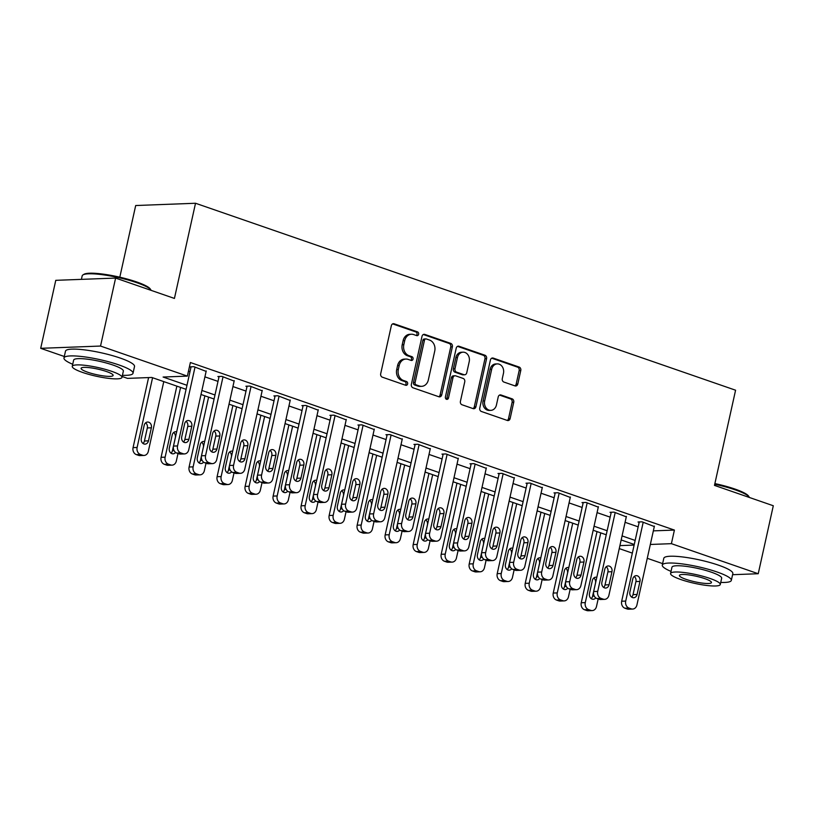 <?xml version="1.0" encoding="UTF-8"?>
<svg xmlns="http://www.w3.org/2000/svg" width="814" height="814" viewBox="0 0 814 814"><rect width="100%" height="100%" fill="white"/><g stroke="black" fill="none" stroke-linecap="round" stroke-linejoin="round"><path stroke-width="1.22" d="M418.62 334.279A1.943 1.597 87.8 0 0 417.501 331.878L394.129 323.789A2.778 2.279 87.8 0 0 391.341 325.692L380.687 373.738A2.778 2.279 87.8 0 0 382.295 377.167L405.667 385.266A1.943 1.597 87.8 0 0 406.491 381.522L403.469 380.474A8.883 7.285 87.8 0 1 398.321 369.495L399.206 365.496A8.883 7.285 87.8 0 1 405.911 359.055A8.883 7.285 87.8 0 1 408.14 359.391L411.172 360.439A1.943 1.597 87.8 0 0 411.996 356.705L408.974 355.657A8.883 7.285 87.8 0 1 403.825 344.678L404.711 340.669A8.883 7.285 87.8 0 1 411.416 334.228A8.883 7.285 87.8 0 1 413.644 334.564L416.666 335.612A1.943 1.597 87.8 0 0 418.62 334.279M416.29 335.48A1.943 1.597 87.8 0 0 415.883 331.939L392.633 323.891M405.291 385.134A1.943 1.597 87.8 0 0 404.873 381.583L401.851 380.535L403.469 380.474M410.785 360.307A1.943 1.597 87.8 0 0 410.378 356.766L407.356 355.718L408.974 355.657M514.997 385.897A2.778 2.279 87.8 0 0 517.796 383.984L520.777 370.502A2.778 2.279 87.8 0 0 519.169 367.073L493.223 358.089A2.778 2.279 87.8 0 0 490.425 360.002L479.772 408.048A2.778 2.279 87.8 0 0 481.379 411.477L507.336 420.462A2.778 2.279 87.8 0 0 510.134 418.549L513.736 402.269A2.778 2.279 87.8 0 0 512.128 398.84L501.027 394.994A2.778 2.279 87.8 0 0 498.229 396.896L496.438 404.975A7.428 6.095 87.8 0 1 490.842 410.358A7.428 6.095 87.8 0 1 484.676 400.905L491.687 369.271A7.428 6.095 87.8 0 1 497.293 363.889A7.428 6.095 87.8 0 1 503.459 373.341L502.289 378.622A2.778 2.279 87.8 0 0 503.897 382.051L514.997 385.897M64.306 356.491L40.7 348.321L55.769 280.331L115.608 278.073L174.43 298.433L195.523 203.256L735.581 390.211L714.478 485.388L773.3 505.748L758.231 573.728L732.59 574.704M115.608 278.073L100.529 346.052L187.362 376.109L163.105 377.035L186.976 385.297M653.347 530.87L674.409 530.077L190.384 362.515L187.362 376.109M674.409 530.077L671.397 543.671L758.231 573.728M452.37 346.825A2.778 2.279 87.8 0 0 450.763 343.396L424.816 334.412A2.778 2.279 87.8 0 0 422.018 336.314L411.365 384.361A2.778 2.279 87.8 0 0 412.973 387.79L438.929 396.774A2.778 2.279 87.8 0 0 441.727 394.871L452.37 346.825L450.753 346.886A2.778 2.279 87.8 0 0 449.145 343.457L423.321 334.513M459.015 346.255L484.971 355.24A2.778 2.279 87.8 0 1 486.579 358.669L475.925 406.715A2.778 2.279 87.8 0 1 473.138 408.618L462.026 404.772A2.778 2.279 87.8 0 1 460.419 401.343L464.743 381.858A2.778 2.279 87.8 0 0 463.135 378.429L455.759 375.875A2.778 2.279 87.8 0 0 452.971 377.788L448.473 398.066A1.943 1.597 87.8 0 1 445.39 397.008L456.227 348.158A2.778 2.279 87.8 0 1 459.015 346.255L457.631 346.306M188.461 371.164L189.988 371.693M204.914 376.862L217.999 381.39M232.926 386.558L246.011 391.086M260.938 396.255L274.023 400.783M288.95 405.952L302.035 410.48M316.961 415.649L330.046 420.177M344.973 425.346L358.058 429.873M372.985 435.042L386.07 439.57M400.997 444.739L414.082 449.267M429.009 454.436L442.094 458.964M457.02 464.133L470.095 468.661M485.032 473.829L498.107 478.357M513.034 483.526L526.119 488.054M541.045 493.223L554.131 497.751M569.057 502.92L582.142 507.448M597.069 512.617L610.154 517.144M625.081 522.313L638.166 526.841M206.135 371.388L193.905 366.687L189.865 366.839L190.985 367.226M234.147 381.084L221.917 376.383L217.877 376.536L218.997 376.923M262.159 390.781L249.929 386.08L245.879 386.233L247.008 386.619M290.16 400.478L277.94 395.777L273.891 395.93L275.01 396.316M318.172 410.175L305.952 405.474L301.902 405.626L303.022 406.013M346.184 419.871L333.954 415.171L329.914 415.323L331.033 415.71M374.196 429.568L361.965 424.867L357.926 425.02L359.045 425.407M402.208 439.265L389.977 434.564L385.938 434.717L387.057 435.103M430.219 448.962L417.989 444.261L413.95 444.413L415.069 444.8M458.231 458.658L446.001 453.958L441.961 454.11L443.081 454.497M486.243 468.355L474.013 463.654L469.973 463.807L471.092 464.194M514.255 478.052L502.024 473.351L497.985 473.504L499.104 473.89M542.266 487.749L530.036 483.048L525.997 483.201L527.116 483.587M570.278 497.446L558.048 492.745L553.998 492.897L555.128 493.284M598.29 507.142L586.06 502.442L582.01 502.594L583.129 502.981M626.292 516.839L614.071 512.138L610.022 512.291L611.141 512.678M654.303 526.536L642.083 521.835L638.034 521.988L639.153 522.374M195.523 203.256L135.694 205.525L119.811 277.187M40.7 348.321L100.529 346.052M662.627 563.614L647.262 558.292M632.336 553.123L619.251 548.595M186.08 389.326L151.791 377.462L127.533 378.378L122.161 376.516M634.259 544.474L621.174 539.947M606.247 534.778L593.162 530.25M578.235 525.081L565.15 520.553M550.223 515.384L537.138 510.856M522.212 505.687L509.126 501.159M494.2 495.991L481.115 491.463M466.188 486.294L453.103 481.766M438.176 476.597L425.091 472.069M410.164 466.9L397.09 462.372M382.163 457.203L369.078 452.676M354.151 447.507L341.066 442.979M326.139 437.81L313.054 433.282M298.127 428.113L285.042 423.585M270.116 418.416L257.031 413.888M242.104 408.72L229.019 404.192M214.092 399.023L201.007 394.495M619.912 545.614L634.126 545.085M650.335 544.464L671.397 543.671M201.903 390.455L214.988 394.994M229.914 400.152L242.999 404.69M257.926 409.849L271.011 414.387M285.938 419.546L299.023 424.084M313.95 429.243L327.035 433.77M341.961 438.939L355.046 443.467M369.973 448.636L383.048 453.164M397.985 458.333L411.06 462.861M425.987 468.03L439.072 472.558M453.998 477.726L467.083 482.254M482.01 487.423L495.095 491.951M510.022 497.12L523.107 501.648M538.034 506.817L551.119 511.345M566.045 516.514L579.13 521.041M594.057 526.21L607.142 530.738M622.069 535.907L635.154 540.435M411.416 334.228L409.798 334.289A8.883 7.285 87.8 0 0 403.093 340.73L404.711 340.669M407.356 355.718A8.883 7.285 87.8 0 1 402.208 344.739L403.093 340.73M405.911 359.055L404.293 359.116A8.883 7.285 87.8 0 0 397.588 365.557L399.206 365.496M401.851 380.535A8.883 7.285 87.8 0 1 396.703 369.566L397.588 365.557M438.807 396.733A2.778 2.279 87.8 0 0 440.109 394.932L450.753 346.886M426.404 338.98A1.943 1.597 87.8 0 0 424.45 340.323L415.099 382.488A1.943 1.597 87.8 0 0 416.229 384.89L419.413 385.999A8.883 7.285 87.8 0 0 421.642 386.335A8.883 7.285 87.8 0 0 428.347 379.894L434.737 351.068A8.883 7.285 87.8 0 0 429.589 340.089L426.404 338.98M425.915 338.909L424.298 338.97A1.943 1.597 87.8 0 0 422.832 340.384L424.45 340.323M421.642 386.335L420.024 386.396A8.883 7.285 87.8 0 1 417.796 386.06L414.611 384.951A1.943 1.597 87.8 0 1 413.481 382.549L422.832 340.384M457.519 346.357L483.353 355.301L484.971 355.24M473.015 408.577A2.778 2.279 87.8 0 0 474.308 406.776L484.961 358.73A2.778 2.279 87.8 0 0 483.353 355.301M455.067 375.773L453.449 375.834A2.778 2.279 87.8 0 0 451.353 377.849L446.855 398.127L448.473 398.066M446.194 399.236A1.943 1.597 87.8 0 0 446.855 398.127M469.22 361.64A7.428 6.095 87.8 0 0 463.054 352.177A7.428 6.095 87.8 0 0 457.458 357.57L454.985 368.711A2.778 2.279 87.8 0 0 456.593 372.14L463.96 374.694A2.778 2.279 87.8 0 0 466.748 372.781L469.22 361.64M463.054 352.177L461.436 352.238A7.428 6.095 87.8 0 0 455.84 357.631L457.458 357.57M464.662 374.796L463.044 374.857A2.778 2.279 87.8 0 1 462.342 374.755L454.975 372.202A2.778 2.279 87.8 0 1 453.367 368.773L455.84 357.631M497.293 363.889L495.675 363.95A7.428 6.095 87.8 0 0 490.069 369.332L491.687 369.271M490.842 410.358L489.224 410.419A7.428 6.095 87.8 0 1 483.058 400.966L490.069 369.332M507.214 420.421A2.778 2.279 87.8 0 0 508.516 418.61L512.118 402.33A2.778 2.279 87.8 0 0 510.51 398.901L499.531 395.095M514.875 385.846A2.778 2.279 87.8 0 0 516.178 384.045L519.159 370.563A2.778 2.279 87.8 0 0 517.551 367.134L491.727 358.191M148.596 377.584L133.069 447.619A5.657 4.64 -92.2 0 0 136.345 454.609L138.583 455.382A5.657 4.64 -92.2 0 0 140.008 455.596L144.047 455.443A5.657 4.64 87.8 0 0 148.321 451.343L163.777 381.613M144.047 455.443A5.657 4.64 87.8 0 1 142.633 455.23L140.395 454.456A5.657 4.64 87.8 0 1 137.118 447.466L152.574 377.727M143.01 443.477A4.528 3.714 87.8 0 0 144.434 441.005L147.324 427.95A4.528 3.714 87.8 0 0 145.614 422.842M148.474 440.852L151.363 427.798A4.528 3.714 87.8 0 0 147.609 422.039A4.528 3.714 87.8 0 0 144.19 425.315L141.3 438.37A4.528 3.714 87.8 0 0 145.055 444.139A4.528 3.714 87.8 0 0 148.474 440.852L144.434 441.005M206.227 370.95L188.746 449.806A5.657 4.64 87.8 0 1 184.483 453.917A5.657 4.64 87.8 0 1 183.058 453.693L180.82 452.92A5.657 4.64 87.8 0 1 177.544 445.93L195.024 367.073M191.076 366.788L173.504 446.082L177.544 445.93M188.899 439.326A4.528 3.714 -92.2 0 1 185.49 442.602A4.528 3.714 -92.2 0 1 181.726 436.843L184.625 423.789A4.528 3.714 -92.2 0 1 188.034 420.512A4.528 3.714 -92.2 0 1 191.789 426.271L188.899 439.326L184.859 439.479A4.528 3.714 -92.2 0 1 183.435 441.951M186.04 421.316A4.528 3.714 -92.2 0 1 187.749 426.424L184.859 439.479M184.483 453.917L180.433 454.07A5.657 4.64 -92.2 0 1 179.019 453.856L176.77 453.072A5.657 4.64 -92.2 0 1 173.504 446.082M176.862 386.141L161.08 457.315A5.657 4.64 -92.2 0 0 164.357 464.306L166.595 465.079A5.657 4.64 -92.2 0 0 168.02 465.293L172.059 465.14A5.657 4.64 87.8 0 0 176.333 461.039L178.001 453.5M172.059 465.14A5.657 4.64 87.8 0 1 170.645 464.926L168.396 464.153A5.657 4.64 87.8 0 1 165.13 457.163L180.586 387.423M171.021 453.174A4.528 3.714 87.8 0 0 172.436 450.702L175.336 437.647A4.528 3.714 87.8 0 0 173.626 432.539M176.648 431.868A4.528 3.714 87.8 0 0 175.62 431.735A4.528 3.714 87.8 0 0 172.202 435.012L169.312 448.066A4.528 3.714 87.8 0 0 173.067 453.836A4.528 3.714 87.8 0 0 175.61 452.452M204.874 395.838L189.092 467.012A5.657 4.64 -92.2 0 0 192.369 474.002L194.607 474.776A5.657 4.64 -92.2 0 0 196.032 474.989L200.071 474.837A5.657 4.64 87.8 0 0 204.345 470.736L206.013 463.197M200.071 474.837A5.657 4.64 87.8 0 1 198.657 474.623L196.408 473.85A5.657 4.64 87.8 0 1 193.132 466.86L208.598 397.12M199.033 462.871A4.528 3.714 87.8 0 0 200.448 460.398L203.347 447.344A4.528 3.714 87.8 0 0 201.638 442.236M204.66 441.564A4.528 3.714 87.8 0 0 203.632 441.432A4.528 3.714 87.8 0 0 200.213 444.709L197.324 457.763A4.528 3.714 87.8 0 0 201.078 463.532A4.528 3.714 87.8 0 0 203.622 462.149M232.885 405.535L217.104 476.709A5.657 4.64 -92.2 0 0 220.38 483.699L222.619 484.472A5.657 4.64 -92.2 0 0 224.043 484.686L228.083 484.534A5.657 4.64 87.8 0 0 232.346 480.433L234.025 472.893M228.083 484.534A5.657 4.64 87.8 0 1 226.668 484.32L224.42 483.547A5.657 4.64 87.8 0 1 221.143 476.556L236.609 406.817M227.045 472.568A4.528 3.714 87.8 0 0 228.459 470.095L231.359 457.041A4.528 3.714 87.8 0 0 229.65 451.933M232.672 451.261A4.528 3.714 87.8 0 0 231.644 451.129A4.528 3.714 87.8 0 0 228.225 454.405L225.336 467.46A4.528 3.714 87.8 0 0 229.09 473.229A4.528 3.714 87.8 0 0 231.624 471.845M234.239 380.647L216.758 459.503A5.657 4.64 87.8 0 1 212.485 463.614A5.657 4.64 87.8 0 1 211.07 463.39L208.832 462.617A5.657 4.64 87.8 0 1 205.555 455.626L223.036 376.77M219.088 376.485L201.506 455.779L205.555 455.626M216.911 449.023A4.528 3.714 -92.2 0 1 213.492 452.299A4.528 3.714 -92.2 0 1 209.737 446.54L212.637 433.486A4.528 3.714 -92.2 0 1 216.046 430.199A4.528 3.714 -92.2 0 1 219.8 435.968L216.911 449.023L212.871 449.175A4.528 3.714 -92.2 0 1 211.447 451.648M214.051 431.013A4.528 3.714 -92.2 0 1 215.761 436.121L212.871 449.175M212.485 463.614L208.445 463.766A5.657 4.64 -92.2 0 1 207.031 463.553L204.782 462.769A5.657 4.64 -92.2 0 1 201.506 455.779M262.25 390.344L244.77 469.2A5.657 4.64 87.8 0 1 240.496 473.31A5.657 4.64 87.8 0 1 239.082 473.087L236.843 472.313A5.657 4.64 87.8 0 1 233.567 465.323L251.048 386.467M247.1 386.182L229.517 465.476L233.567 465.323M244.922 458.72A4.528 3.714 -92.2 0 1 241.504 461.996A4.528 3.714 -92.2 0 1 237.749 456.237L240.649 443.182A4.528 3.714 -92.2 0 1 244.058 439.896A4.528 3.714 -92.2 0 1 247.812 445.665L244.922 458.72L240.883 458.872A4.528 3.714 -92.2 0 1 239.458 461.345M242.063 440.71A4.528 3.714 -92.2 0 1 243.773 445.818L240.883 458.872M240.496 473.31L236.457 473.463A5.657 4.64 -92.2 0 1 235.043 473.239L232.794 472.466A5.657 4.64 -92.2 0 1 229.517 465.476M290.262 400.04L272.782 478.897A5.657 4.64 87.8 0 1 268.508 482.997A5.657 4.64 87.8 0 1 267.094 482.783L264.855 482.01A5.657 4.64 87.8 0 1 261.579 475.02L279.06 396.164M275.112 395.879L257.529 475.173L261.579 475.02M272.934 468.416A4.528 3.714 -92.2 0 1 269.515 471.693A4.528 3.714 -92.2 0 1 265.761 465.934L268.651 452.879A4.528 3.714 -92.2 0 1 272.069 449.593A4.528 3.714 -92.2 0 1 275.824 455.362L272.934 468.416L268.895 468.569A4.528 3.714 -92.2 0 1 267.47 471.041M270.075 450.407A4.528 3.714 -92.2 0 1 271.784 455.514L268.895 468.569M268.508 482.997L264.469 483.16A5.657 4.64 -92.2 0 1 263.044 482.936L260.806 482.163A5.657 4.64 -92.2 0 1 257.529 475.173M260.897 415.232L245.116 486.406A5.657 4.64 -92.2 0 0 248.392 493.396L250.631 494.169A5.657 4.64 -92.2 0 0 252.055 494.383L256.095 494.23A5.657 4.64 87.8 0 0 260.358 490.13L262.037 482.59M256.095 494.23A5.657 4.64 87.8 0 1 254.67 494.017L252.432 493.243A5.657 4.64 87.8 0 1 249.155 486.253L264.621 416.514M255.057 482.264A4.528 3.714 87.8 0 0 256.471 479.792L259.371 466.737A4.528 3.714 87.8 0 0 257.662 461.63M260.683 460.958A4.528 3.714 87.8 0 0 259.656 460.826A4.528 3.714 87.8 0 0 256.237 464.102L253.347 477.157A4.528 3.714 87.8 0 0 257.102 482.926A4.528 3.714 87.8 0 0 259.635 481.542M318.274 409.737L300.793 488.593A5.657 4.64 87.8 0 1 296.52 492.694A5.657 4.64 87.8 0 1 295.106 492.48L292.857 491.707A5.657 4.64 87.8 0 1 289.581 484.717L307.071 405.86M303.123 405.576L285.541 484.869L289.581 484.717M300.946 478.113A4.528 3.714 -92.2 0 1 297.527 481.389A4.528 3.714 -92.2 0 1 293.773 475.63L296.662 462.576A4.528 3.714 -92.2 0 1 300.081 459.289A4.528 3.714 -92.2 0 1 303.836 465.059L300.946 478.113L296.896 478.266A4.528 3.714 -92.2 0 1 295.482 480.738M298.087 460.103A4.528 3.714 -92.2 0 1 299.796 465.211L296.896 478.266M296.52 492.694L292.48 492.857A5.657 4.64 -92.2 0 1 291.056 492.633L288.817 491.86A5.657 4.64 -92.2 0 1 285.541 484.869M82.967 274.908L83.954 274.298A34.503 6.003 12.5 0 1 136.62 281.939A34.503 6.003 12.5 0 1 150.275 289.001L150.916 289.967A35.358 6.146 -167.5 0 0 136.915 282.733A35.358 6.146 -167.5 0 0 82.967 274.908A35.358 6.146 -167.5 0 0 82.183 275.844L81.41 279.365M122.426 375.295A35.358 6.146 -167.5 0 0 133.018 373.27A35.358 6.146 -167.5 0 0 118.712 364.855A35.358 6.146 -167.5 0 0 83.364 356.715A35.358 6.146 -167.5 0 0 63.98 357.967A35.358 6.146 -167.5 0 0 72.721 364.275M133.018 373.27L134.524 366.473A35.358 6.146 -167.5 0 0 120.218 358.058A35.358 6.146 -167.5 0 0 84.87 349.918A35.358 6.146 -167.5 0 0 65.486 351.17L63.98 357.967M72.263 366.371L73.647 360.114A25.458 4.426 12.5 0 1 87.597 359.208A25.458 4.426 12.5 0 1 113.054 365.069A25.458 4.426 12.5 0 1 123.352 371.133L121.968 377.381A25.458 4.426 -167.5 0 0 111.671 371.326A25.458 4.426 -167.5 0 0 86.213 365.466A25.458 4.426 -167.5 0 0 72.263 366.371A25.458 4.426 -167.5 0 0 82.56 372.425A25.458 4.426 -167.5 0 0 108.008 378.286A25.458 4.426 -167.5 0 0 121.968 377.381M87.729 372.232A16.402 2.849 -167.5 0 0 104.141 376.007A16.402 2.849 -167.5 0 0 113.126 375.427A16.402 2.849 -167.5 0 0 106.492 371.52A16.402 2.849 -167.5 0 0 90.089 367.745A16.402 2.849 -167.5 0 0 81.095 368.325A16.402 2.849 -167.5 0 0 87.729 372.232M714.875 483.587A34.503 6.003 12.5 0 1 734.93 489.051A34.503 6.003 12.5 0 1 748.585 496.123L749.226 497.089A35.358 6.146 -167.5 0 0 735.235 489.855A35.358 6.146 -167.5 0 0 714.723 484.259M720.736 582.417A35.358 6.146 -167.5 0 0 731.328 580.392A35.358 6.146 -167.5 0 0 717.022 571.977A35.358 6.146 -167.5 0 0 681.674 563.837A35.358 6.146 -167.5 0 0 662.291 565.089A35.358 6.146 -167.5 0 0 671.031 571.397M731.328 580.392L732.834 573.595A35.358 6.146 -167.5 0 0 718.538 565.181A35.358 6.146 -167.5 0 0 683.18 557.03A35.358 6.146 -167.5 0 0 663.807 558.292L662.291 565.089M670.573 573.483L671.957 567.236A25.458 4.426 12.5 0 1 685.917 566.33A25.458 4.426 12.5 0 1 711.365 572.191A25.458 4.426 12.5 0 1 721.662 578.255L720.278 584.503A25.458 4.426 -167.5 0 0 709.981 578.449A25.458 4.426 -167.5 0 0 684.523 572.578A25.458 4.426 -167.5 0 0 670.573 573.483A25.458 4.426 -167.5 0 0 680.87 579.548A25.458 4.426 -167.5 0 0 706.328 585.408A25.458 4.426 -167.5 0 0 720.278 584.503M686.049 579.354A16.402 2.849 -167.5 0 0 702.451 583.129A16.402 2.849 -167.5 0 0 711.446 582.549A16.402 2.849 -167.5 0 0 704.802 578.642A16.402 2.849 -167.5 0 0 688.4 574.857A16.402 2.849 -167.5 0 0 679.405 575.447A16.402 2.849 -167.5 0 0 686.049 579.354M288.909 424.928L273.128 496.102A5.657 4.64 -92.2 0 0 276.404 503.093L278.642 503.866A5.657 4.64 -92.2 0 0 280.067 504.08L284.106 503.927A5.657 4.64 87.8 0 0 288.37 499.827L290.049 492.287M284.106 503.927A5.657 4.64 87.8 0 1 282.682 503.713L280.443 502.94A5.657 4.64 87.8 0 1 277.167 495.95L292.633 426.21M283.058 491.961A4.528 3.714 87.8 0 0 284.483 489.489L287.373 476.434A4.528 3.714 87.8 0 0 285.673 471.326M288.695 470.655A4.528 3.714 87.8 0 0 287.668 470.523A4.528 3.714 87.8 0 0 284.249 473.799L281.359 486.853A4.528 3.714 87.8 0 0 285.114 492.623A4.528 3.714 87.8 0 0 287.647 491.239M346.286 419.434L328.805 498.29A5.657 4.64 87.8 0 1 324.532 502.391A5.657 4.64 87.8 0 1 323.117 502.177L320.869 501.404A5.657 4.64 87.8 0 1 317.592 494.413L335.083 415.557M331.135 415.272L313.553 494.566L317.592 494.413M328.958 487.81A4.528 3.714 -92.2 0 1 325.539 491.086A4.528 3.714 -92.2 0 1 321.784 485.327L324.674 472.273A4.528 3.714 -92.2 0 1 328.093 468.986A4.528 3.714 -92.2 0 1 331.847 474.755L328.958 487.81L324.908 487.962A4.528 3.714 -92.2 0 1 323.494 490.435M326.099 469.8A4.528 3.714 -92.2 0 1 327.808 474.908L324.908 487.962M324.532 502.391L320.492 502.543A5.657 4.64 -92.2 0 1 319.068 502.33L316.829 501.556A5.657 4.64 -92.2 0 1 313.553 494.566M316.921 434.625L301.139 505.799A5.657 4.64 -92.2 0 0 304.416 512.789L306.654 513.563A5.657 4.64 -92.2 0 0 308.068 513.776L312.118 513.624A5.657 4.64 87.8 0 0 316.381 509.523L318.05 501.984M312.118 513.624A5.657 4.64 87.8 0 1 310.694 513.41L308.455 512.637A5.657 4.64 87.8 0 1 305.179 505.647L320.635 435.907M311.07 501.658A4.528 3.714 87.8 0 0 312.495 499.186L315.384 486.131A4.528 3.714 87.8 0 0 313.685 481.023M316.707 480.352A4.528 3.714 87.8 0 0 315.679 480.219A4.528 3.714 87.8 0 0 312.261 483.496L309.371 496.55A4.528 3.714 87.8 0 0 313.125 502.309A4.528 3.714 87.8 0 0 315.659 500.936M344.922 444.322L329.151 515.496A5.657 4.64 -92.2 0 0 332.427 522.486L334.666 523.26A5.657 4.64 -92.2 0 0 336.08 523.473L340.13 523.321A5.657 4.64 87.8 0 0 344.393 519.22L346.062 511.68M340.13 523.321A5.657 4.64 87.8 0 1 338.705 523.107L336.467 522.334A5.657 4.64 87.8 0 1 333.191 515.343L348.646 445.604M339.082 511.355A4.528 3.714 87.8 0 0 340.506 508.882L343.396 495.828A4.528 3.714 87.8 0 0 341.687 490.72M344.719 490.048A4.528 3.714 87.8 0 0 343.681 489.916A4.528 3.714 87.8 0 0 340.272 493.192L337.372 506.247A4.528 3.714 87.8 0 0 341.137 512.006A4.528 3.714 87.8 0 0 343.671 510.632M372.934 454.019L357.163 525.193A5.657 4.64 -92.2 0 0 360.439 532.183L362.678 532.956A5.657 4.64 -92.2 0 0 364.092 533.17L368.142 533.017A5.657 4.64 87.8 0 0 372.405 528.917L374.074 521.377M368.142 533.017A5.657 4.64 87.8 0 1 366.717 532.804L364.479 532.03A5.657 4.64 87.8 0 1 361.202 525.04L376.658 455.301M367.094 521.052A4.528 3.714 87.8 0 0 368.518 518.579L371.408 505.525A4.528 3.714 87.8 0 0 369.698 500.417M372.731 499.745A4.528 3.714 87.8 0 0 371.693 499.613A4.528 3.714 87.8 0 0 368.284 502.889L365.384 515.944A4.528 3.714 87.8 0 0 369.149 521.703A4.528 3.714 87.8 0 0 371.683 520.329M400.946 463.715L385.164 534.89A5.657 4.64 -92.2 0 0 388.441 541.88L390.689 542.653A5.657 4.64 -92.2 0 0 392.104 542.867L396.153 542.714A5.657 4.64 87.8 0 0 400.417 538.614L402.085 531.074M396.153 542.714A5.657 4.64 87.8 0 1 394.729 542.5L392.49 541.717A5.657 4.64 87.8 0 1 389.214 534.737L404.67 464.998M395.105 530.748A4.528 3.714 87.8 0 0 396.53 528.276L399.42 515.221A4.528 3.714 87.8 0 0 397.71 510.113M400.742 509.442A4.528 3.714 87.8 0 0 399.705 509.31A4.528 3.714 87.8 0 0 396.296 512.586L393.396 525.641A4.528 3.714 87.8 0 0 397.161 531.4A4.528 3.714 87.8 0 0 399.694 530.026M374.298 429.131L356.807 507.987A5.657 4.64 87.8 0 1 352.543 512.087A5.657 4.64 87.8 0 1 351.129 511.874L348.88 511.1A5.657 4.64 87.8 0 1 345.604 504.11L363.095 425.254M359.147 424.969L341.565 504.263L345.604 504.11M356.97 497.507A4.528 3.714 -92.2 0 1 353.551 500.783A4.528 3.714 -92.2 0 1 349.796 495.024L352.686 481.969A4.528 3.714 -92.2 0 1 356.105 478.683A4.528 3.714 -92.2 0 1 359.859 484.452L356.97 497.507L352.92 497.659A4.528 3.714 -92.2 0 1 351.506 500.132M354.11 479.497A4.528 3.714 -92.2 0 1 355.82 484.605L352.92 497.659M352.543 512.087L348.504 512.24A5.657 4.64 -92.2 0 1 347.079 512.026L344.841 511.253A5.657 4.64 -92.2 0 1 341.565 504.263M402.309 438.827L384.819 517.684A5.657 4.64 87.8 0 1 380.555 521.784A5.657 4.64 87.8 0 1 379.131 521.571L376.892 520.797A5.657 4.64 87.8 0 1 373.616 513.807L391.096 434.951M387.159 434.666L369.576 513.96L373.616 513.807M384.971 507.203A4.528 3.714 -92.2 0 1 381.562 510.48A4.528 3.714 -92.2 0 1 377.808 504.721L380.698 491.666A4.528 3.714 -92.2 0 1 384.116 488.38A4.528 3.714 -92.2 0 1 387.871 494.149L384.971 507.203L380.932 507.356A4.528 3.714 -92.2 0 1 379.517 509.829M382.122 489.194A4.528 3.714 -92.2 0 1 383.832 494.302L380.932 507.356M380.555 521.784L376.516 521.937A5.657 4.64 -92.2 0 1 375.091 521.723L372.853 520.95A5.657 4.64 -92.2 0 1 369.576 513.96M430.321 448.524L412.83 527.38A5.657 4.64 87.8 0 1 408.567 531.481A5.657 4.64 87.8 0 1 407.142 531.267L404.904 530.494A5.657 4.64 87.8 0 1 401.628 523.504L419.108 444.648M415.16 444.363L397.588 523.656L401.628 523.504M412.983 516.9A4.528 3.714 -92.2 0 1 409.574 520.177A4.528 3.714 -92.2 0 1 405.82 514.417L408.709 501.363A4.528 3.714 -92.2 0 1 412.128 498.076A4.528 3.714 -92.2 0 1 415.883 503.846L412.983 516.9L408.943 517.053A4.528 3.714 -92.2 0 1 407.519 519.525M410.134 498.89A4.528 3.714 -92.2 0 1 411.833 503.998L408.943 517.053M408.567 531.481L404.527 531.634A5.657 4.64 -92.2 0 1 403.103 531.42L400.864 530.647A5.657 4.64 -92.2 0 1 397.588 523.656M458.323 458.221L440.842 537.077A5.657 4.64 87.8 0 1 436.579 541.178A5.657 4.64 87.8 0 1 435.154 540.964L432.916 540.191A5.657 4.64 87.8 0 1 429.639 533.201L447.12 454.344M443.172 454.059L425.6 533.353L429.639 533.201M440.995 526.597A4.528 3.714 -92.2 0 1 437.586 529.873A4.528 3.714 -92.2 0 1 433.831 524.114L436.721 511.06A4.528 3.714 -92.2 0 1 440.14 507.773A4.528 3.714 -92.2 0 1 443.895 513.542L440.995 526.597L436.955 526.75A4.528 3.714 -92.2 0 1 435.531 529.222M438.146 508.587A4.528 3.714 -92.2 0 1 439.845 513.695L436.955 526.75M436.579 541.178L432.529 541.33A5.657 4.64 -92.2 0 1 431.115 541.117L428.876 540.343A5.657 4.64 -92.2 0 1 425.6 533.353M428.958 473.412L413.176 544.586A5.657 4.64 -92.2 0 0 416.453 551.577L418.701 552.35A5.657 4.64 -92.2 0 0 420.116 552.564L424.155 552.411A5.657 4.64 87.8 0 0 428.429 548.31L430.097 540.771M424.155 552.411A5.657 4.64 87.8 0 1 422.741 552.197L420.502 551.414A5.657 4.64 87.8 0 1 417.226 544.424L432.682 474.694M423.117 540.445A4.528 3.714 87.8 0 0 424.542 537.973L427.431 524.918A4.528 3.714 87.8 0 0 425.722 519.81M428.744 519.139A4.528 3.714 87.8 0 0 427.716 519.006A4.528 3.714 87.8 0 0 424.308 522.283L421.408 535.337A4.528 3.714 87.8 0 0 425.162 541.096A4.528 3.714 87.8 0 0 427.706 539.723M486.334 467.918L468.854 546.774A5.657 4.64 87.8 0 1 464.591 550.875A5.657 4.64 87.8 0 1 463.166 550.661L460.928 549.888A5.657 4.64 87.8 0 1 457.651 542.897L475.132 464.041M471.184 463.756L453.612 543.05L457.651 542.897M469.006 536.294A4.528 3.714 -92.2 0 1 465.598 539.57A4.528 3.714 -92.2 0 1 461.833 533.811L464.733 520.757A4.528 3.714 -92.2 0 1 468.142 517.47A4.528 3.714 -92.2 0 1 471.906 523.239L469.006 536.294L464.967 536.446A4.528 3.714 -92.2 0 1 463.542 538.919M466.147 518.284A4.528 3.714 -92.2 0 1 467.857 523.392L464.967 536.446M464.591 550.875L460.541 551.027A5.657 4.64 -92.2 0 1 459.127 550.813L456.888 550.04A5.657 4.64 -92.2 0 1 453.612 543.05M456.969 483.099L441.188 554.283A5.657 4.64 -92.2 0 0 444.464 561.263L446.713 562.047A5.657 4.64 -92.2 0 0 448.127 562.26L452.167 562.108A5.657 4.64 87.8 0 0 456.44 558.007L458.109 550.468M452.167 562.108A5.657 4.64 87.8 0 1 450.753 561.894L448.514 561.111A5.657 4.64 87.8 0 1 445.238 554.12L460.693 484.391M451.129 550.142A4.528 3.714 87.8 0 0 452.553 547.669L455.443 534.615A4.528 3.714 87.8 0 0 453.734 529.507M456.756 528.835A4.528 3.714 87.8 0 0 455.728 528.703A4.528 3.714 87.8 0 0 452.319 531.98L449.42 545.034A4.528 3.714 87.8 0 0 453.174 550.793A4.528 3.714 87.8 0 0 455.718 549.419M514.346 477.615L496.866 556.471A5.657 4.64 87.8 0 1 492.602 560.571A5.657 4.64 87.8 0 1 491.178 560.358L488.939 559.584A5.657 4.64 87.8 0 1 485.663 552.594L503.144 473.738M499.196 473.453L481.623 552.747L485.663 552.594M497.018 545.991A4.528 3.714 -92.2 0 1 493.61 549.267A4.528 3.714 -92.2 0 1 489.845 543.508L492.745 530.453A4.528 3.714 -92.2 0 1 496.153 527.167A4.528 3.714 -92.2 0 1 499.918 532.936L497.018 545.991L492.979 546.143A4.528 3.714 -92.2 0 1 491.554 548.616M494.159 527.981A4.528 3.714 -92.2 0 1 495.868 533.089L492.979 546.143M492.602 560.571L488.553 560.724A5.657 4.64 -92.2 0 1 487.138 560.51L484.9 559.737A5.657 4.64 -92.2 0 1 481.623 552.747M484.981 492.796L469.2 563.97A5.657 4.64 -92.2 0 0 472.476 570.96L474.715 571.743A5.657 4.64 -92.2 0 0 476.139 571.957L480.179 571.804A5.657 4.64 87.8 0 0 484.452 567.704L486.121 560.164M480.179 571.804A5.657 4.64 87.8 0 1 478.764 571.591L476.526 570.807A5.657 4.64 87.8 0 1 473.249 563.817L488.705 494.088M479.141 559.839A4.528 3.714 87.8 0 0 480.555 557.366L483.455 544.312A4.528 3.714 87.8 0 0 481.746 539.204M484.768 538.532A4.528 3.714 87.8 0 0 483.74 538.4A4.528 3.714 87.8 0 0 480.321 541.676L477.431 554.731A4.528 3.714 87.8 0 0 481.186 560.49A4.528 3.714 87.8 0 0 483.73 559.116M512.993 502.492L497.212 573.667A5.657 4.64 -92.2 0 0 500.488 580.657L502.726 581.44A5.657 4.64 -92.2 0 0 504.151 581.654L508.19 581.501A5.657 4.64 87.8 0 0 512.464 577.401L514.133 569.861M508.19 581.501A5.657 4.64 87.8 0 1 506.776 581.288L504.527 580.504A5.657 4.64 87.8 0 1 501.251 573.514L516.717 503.785M507.153 569.535A4.528 3.714 87.8 0 0 508.567 567.063L511.467 554.008A4.528 3.714 87.8 0 0 509.757 548.901M512.779 548.229A4.528 3.714 87.8 0 0 511.752 548.097A4.528 3.714 87.8 0 0 508.333 551.373L505.443 564.428A4.528 3.714 87.8 0 0 509.198 570.187A4.528 3.714 87.8 0 0 511.741 568.813M541.005 512.189L525.223 583.363A5.657 4.64 -92.2 0 0 528.5 590.354L530.738 591.137A5.657 4.64 -92.2 0 0 532.163 591.351L536.202 591.198A5.657 4.64 87.8 0 0 540.476 587.098L542.144 579.558M536.202 591.198A5.657 4.64 87.8 0 1 534.788 590.984L532.539 590.201A5.657 4.64 87.8 0 1 529.263 583.211L544.729 513.481M535.164 579.232A4.528 3.714 87.8 0 0 536.579 576.76L539.479 563.705A4.528 3.714 87.8 0 0 537.769 558.597M540.791 557.926A4.528 3.714 87.8 0 0 539.763 557.794A4.528 3.714 87.8 0 0 536.345 561.07L533.455 574.124A4.528 3.714 87.8 0 0 537.209 579.883A4.528 3.714 87.8 0 0 539.753 578.51M569.017 521.886L553.235 593.06A5.657 4.64 -92.2 0 0 556.511 600.05L558.75 600.834A5.657 4.64 -92.2 0 0 560.174 601.047L564.214 600.895A5.657 4.64 87.8 0 0 568.477 596.794L570.156 589.255M564.214 600.895A5.657 4.64 87.8 0 1 562.789 600.681L560.551 599.898A5.657 4.64 87.8 0 1 557.275 592.907L572.741 523.178M563.176 588.929A4.528 3.714 87.8 0 0 564.59 586.456L567.49 573.402A4.528 3.714 87.8 0 0 565.781 568.294M568.803 567.623A4.528 3.714 87.8 0 0 567.775 567.49A4.528 3.714 87.8 0 0 564.356 570.767L561.467 583.821A4.528 3.714 87.8 0 0 565.221 589.58A4.528 3.714 87.8 0 0 567.755 588.207M597.028 531.583L581.247 602.757A5.657 4.64 -92.2 0 0 584.523 609.747L586.762 610.531A5.657 4.64 -92.2 0 0 588.186 610.744L592.226 610.592A5.657 4.64 87.8 0 0 596.489 606.491L598.168 598.951M592.226 610.592A5.657 4.64 87.8 0 1 590.801 610.378L588.563 609.594A5.657 4.64 87.8 0 1 585.286 602.604L600.752 532.875M591.188 598.626A4.528 3.714 87.8 0 0 592.602 596.153L595.502 583.099A4.528 3.714 87.8 0 0 593.793 577.991M596.815 577.319A4.528 3.714 87.8 0 0 595.787 577.187A4.528 3.714 87.8 0 0 592.368 580.463L589.478 593.518A4.528 3.714 87.8 0 0 593.233 599.277A4.528 3.714 87.8 0 0 595.767 597.903M542.358 487.311L524.877 566.168A5.657 4.64 87.8 0 1 520.614 570.268A5.657 4.64 87.8 0 1 519.19 570.054L516.951 569.281A5.657 4.64 87.8 0 1 513.675 562.291L531.155 483.435M527.207 483.15L509.625 562.443L513.675 562.291M525.03 555.687A4.528 3.714 -92.2 0 1 521.611 558.964A4.528 3.714 -92.2 0 1 517.857 553.205L520.757 540.15A4.528 3.714 -92.2 0 1 524.165 536.864A4.528 3.714 -92.2 0 1 527.92 542.633L525.03 555.687L520.991 555.84A4.528 3.714 -92.2 0 1 519.566 558.312M522.171 537.678A4.528 3.714 -92.2 0 1 523.88 542.785L520.991 555.84M520.614 570.268L516.564 570.421A5.657 4.64 -92.2 0 1 515.15 570.207L512.901 569.434A5.657 4.64 -92.2 0 1 509.625 562.443M570.37 497.008L552.889 575.864A5.657 4.64 87.8 0 1 548.616 579.965A5.657 4.64 87.8 0 1 547.201 579.751L544.963 578.978A5.657 4.64 87.8 0 1 541.686 571.988L559.167 493.131M555.219 492.846L537.637 572.14L541.686 571.988M553.042 565.384A4.528 3.714 -92.2 0 1 549.623 568.66A4.528 3.714 -92.2 0 1 545.868 562.901L548.768 549.847A4.528 3.714 -92.2 0 1 552.177 546.56A4.528 3.714 -92.2 0 1 555.931 552.33L553.042 565.384L549.002 565.537A4.528 3.714 -92.2 0 1 547.578 568.009M550.183 547.374A4.528 3.714 -92.2 0 1 551.892 552.482L549.002 565.537M548.616 579.965L544.576 580.117A5.657 4.64 -92.2 0 1 543.162 579.904L540.913 579.13A5.657 4.64 -92.2 0 1 537.637 572.14M598.382 506.705L580.901 585.561A5.657 4.64 87.8 0 1 576.627 589.662A5.657 4.64 87.8 0 1 575.213 589.448L572.975 588.675A5.657 4.64 87.8 0 1 569.698 581.684L587.179 502.828M583.231 502.543L565.649 581.837L569.698 581.684M581.054 575.071A4.528 3.714 -92.2 0 1 577.635 578.357A4.528 3.714 -92.2 0 1 573.88 572.598L576.78 559.544A4.528 3.714 -92.2 0 1 580.189 556.257A4.528 3.714 -92.2 0 1 583.943 562.026L581.054 575.071L577.014 575.233A4.528 3.714 -92.2 0 1 575.59 577.706M578.194 557.071A4.528 3.714 -92.2 0 1 579.904 562.179L577.014 575.233M576.627 589.662L572.588 589.814A5.657 4.64 -92.2 0 1 571.174 589.601L568.925 588.827A5.657 4.64 -92.2 0 1 565.649 581.837M626.393 516.402L608.913 595.258A5.657 4.64 87.8 0 1 604.639 599.358A5.657 4.64 87.8 0 1 603.225 599.145L600.986 598.371A5.657 4.64 87.8 0 1 597.71 591.381L615.191 512.525M611.243 512.24L593.66 591.534L597.71 591.381M609.065 584.767A4.528 3.714 -92.2 0 1 605.647 588.054A4.528 3.714 -92.2 0 1 601.892 582.295L604.782 569.24A4.528 3.714 -92.2 0 1 608.2 565.954A4.528 3.714 -92.2 0 1 611.955 571.723L609.065 584.767L605.016 584.93A4.528 3.714 -92.2 0 1 603.601 587.403M606.206 566.768A4.528 3.714 -92.2 0 1 607.916 571.876L605.016 584.93M604.639 599.358L600.6 599.511A5.657 4.64 -92.2 0 1 599.175 599.297L596.937 598.524A5.657 4.64 -92.2 0 1 593.66 591.534M654.405 526.098L636.924 604.955A5.657 4.64 87.8 0 1 632.651 609.055A5.657 4.64 87.8 0 1 631.237 608.841L628.988 608.068A5.657 4.64 87.8 0 1 625.712 601.078L643.202 522.222M639.255 521.937L621.672 601.231L625.712 601.078M637.077 594.464A4.528 3.714 -92.2 0 1 633.658 597.751A4.528 3.714 -92.2 0 1 629.904 591.981L632.793 578.937A4.528 3.714 -92.2 0 1 636.212 575.651A4.528 3.714 -92.2 0 1 639.967 581.42L637.077 594.464L633.027 594.617A4.528 3.714 -92.2 0 1 631.613 597.1M634.218 576.465A4.528 3.714 -92.2 0 1 635.927 581.572L633.027 594.617M632.651 609.055L628.611 609.208A5.657 4.64 -92.2 0 1 627.187 608.994L624.949 608.221A5.657 4.64 -92.2 0 1 621.672 601.231M415.883 331.939L417.501 331.878M404.873 381.583L406.491 381.522M410.378 356.766L411.996 356.705M402.208 344.739L403.825 344.678M396.703 369.566L398.321 369.495M392.745 323.84L394.129 323.789M440.109 394.932L441.727 394.871M423.433 334.462L424.816 334.412M449.145 343.457L450.763 343.396M413.481 382.549L415.099 382.488M414.611 384.951L416.229 384.89M417.796 386.06L419.413 385.999M484.961 358.73L486.579 358.669M474.308 406.776L475.925 406.715M451.353 377.849L452.971 377.788M453.367 368.773L454.985 368.711M454.975 372.202L456.593 372.14M462.342 374.755L463.96 374.694M483.058 400.966L484.676 400.905M499.643 395.044L501.027 394.994M510.51 398.901L512.128 398.84M512.118 402.33L513.736 402.269M508.516 418.61L510.134 418.549M491.839 358.14L493.223 358.089M517.551 367.134L519.169 367.073M519.159 370.563L520.777 370.502M516.178 384.045L517.796 383.984M137.118 447.466L133.069 447.619M140.395 454.456L136.345 454.609M142.633 455.23L138.583 455.382M147.324 427.95L151.363 427.798M179.019 453.856L183.058 453.693M176.77 453.072L180.82 452.92M191.789 426.271L187.749 426.424M165.13 457.163L161.08 457.315M168.396 464.153L164.357 464.306M170.645 464.926L166.595 465.079M172.436 450.702L174.084 450.641M193.132 466.86L189.092 467.012M196.408 473.85L192.369 474.002M198.657 474.623L194.607 474.776M200.448 460.398L202.096 460.337M221.143 476.556L217.104 476.709M224.42 483.547L220.38 483.699M226.668 484.32L222.619 484.472M228.459 470.095L230.108 470.034M207.031 463.553L211.07 463.39M204.782 462.769L208.832 462.617M219.8 435.968L215.761 436.121M235.043 473.239L239.082 473.087M232.794 472.466L236.843 472.313M247.812 445.665L243.773 445.818M263.044 482.936L267.094 482.783M260.806 482.163L264.855 482.01M275.824 455.362L271.784 455.514M249.155 486.253L245.116 486.406M252.432 493.243L248.392 493.396M254.67 494.017L250.631 494.169M256.471 479.792L258.119 479.731M291.056 492.633L295.106 492.48M288.817 491.86L292.857 491.707M303.836 465.059L299.796 465.211M277.167 495.95L273.128 496.102M280.443 502.94L276.404 503.093M282.682 503.713L278.642 503.866M284.483 489.489L286.131 489.428M319.068 502.33L323.117 502.177M316.829 501.556L320.869 501.404M331.847 474.755L327.808 474.908M305.179 505.647L301.139 505.799M308.455 512.637L304.416 512.789M310.694 513.41L306.654 513.563M312.495 499.186L314.143 499.124M333.191 515.343L329.151 515.496M336.467 522.334L332.427 522.486M338.705 523.107L334.666 523.26M340.506 508.882L342.155 508.821M361.202 525.04L357.163 525.193M364.479 532.03L360.439 532.183M366.717 532.804L362.678 532.956M368.518 518.579L370.167 518.518M389.214 534.737L385.164 534.89M392.49 541.717L388.441 541.88M394.729 542.5L390.689 542.653M396.53 528.276L398.178 528.215M347.079 512.026L351.129 511.874M344.841 511.253L348.88 511.1M359.859 484.452L355.82 484.605M375.091 521.723L379.131 521.571M372.853 520.95L376.892 520.797M387.871 494.149L383.832 494.302M403.103 531.42L407.142 531.267M400.864 530.647L404.904 530.494M415.883 503.846L411.833 503.998M431.115 541.117L435.154 540.964M428.876 540.343L432.916 540.191M443.895 513.542L439.845 513.695M417.226 544.424L413.176 544.586M420.502 551.414L416.453 551.577M422.741 552.197L418.701 552.35M424.542 537.973L426.18 537.912M459.127 550.813L463.166 550.661M456.888 550.04L460.928 549.888M471.906 523.239L467.857 523.392M445.238 554.12L441.188 554.283M448.514 561.111L444.464 561.263M450.753 561.894L446.713 562.047M452.553 547.669L454.192 547.608M487.138 560.51L491.178 560.358M484.9 559.737L488.939 559.584M499.918 532.936L495.868 533.089M473.249 563.817L469.2 563.97M476.526 570.807L472.476 570.96M478.764 571.591L474.715 571.743M480.555 557.366L482.203 557.305M501.251 573.514L497.212 573.667M504.527 580.504L500.488 580.657M506.776 581.288L502.726 581.44M508.567 567.063L510.215 567.002M529.263 583.211L525.223 583.363M532.539 590.201L528.5 590.354M534.788 590.984L530.738 591.137M536.579 576.76L538.227 576.699M557.275 592.907L553.235 593.06M560.551 599.898L556.511 600.05M562.789 600.681L558.75 600.834M564.59 586.456L566.239 586.395M585.286 602.604L581.247 602.757M588.563 609.594L584.523 609.747M590.801 610.378L586.762 610.531M592.602 596.153L594.251 596.092M515.15 570.207L519.19 570.054M512.901 569.434L516.951 569.281M527.92 542.633L523.88 542.785M543.162 579.904L547.201 579.751M540.913 579.13L544.963 578.978M555.931 552.33L551.892 552.482M571.174 589.601L575.213 589.448M568.925 588.827L572.975 588.675M583.943 562.026L579.904 562.179M599.175 599.297L603.225 599.145M596.937 598.524L600.986 598.371M611.955 571.723L607.916 571.876M627.187 608.994L631.237 608.841M624.949 608.221L628.988 608.068M639.967 581.42L635.927 581.572"/></g></svg>
